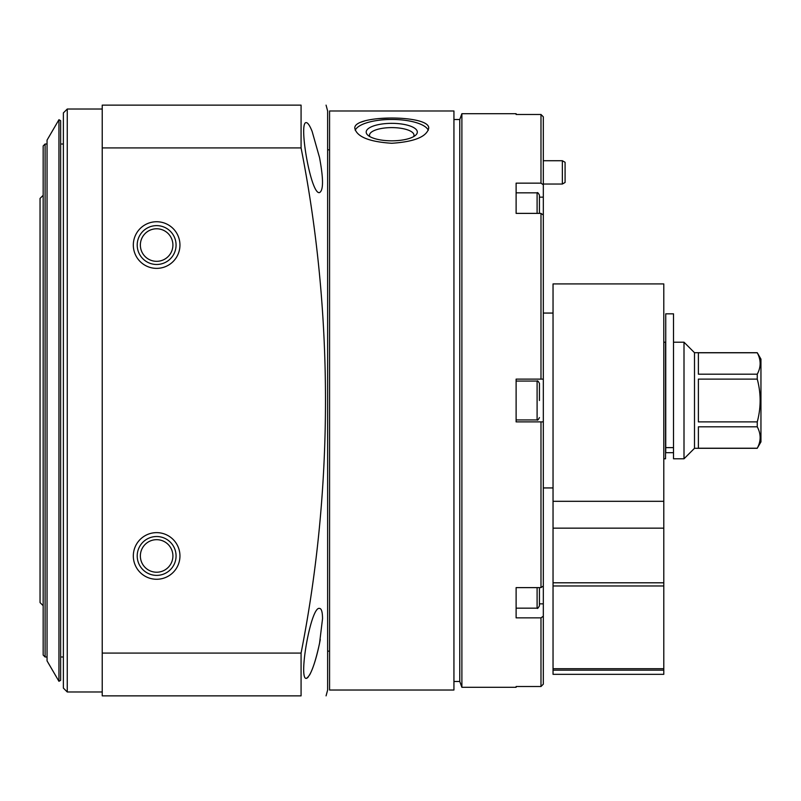 <?xml version="1.0" encoding="UTF-8"?>
<svg xmlns="http://www.w3.org/2000/svg" width="801" height="801" viewBox="0 0 801 801"><rect width="100%" height="100%" fill="white"/><g stroke="black" fill="none" stroke-linecap="round" stroke-linejoin="round"><path stroke-width="1.2" d="M329.571 690.021L329.571 110.979L453.937 110.979L453.937 690.021L329.571 690.021M360.63 122.283L365.596 120.631M377.611 118.668L389.807 118.037M391.759 143.279C414.197 141.787 426.502 136.841 428.675 128.43C430.928 114.553 352.56 114.553 354.833 128.43C357.006 136.841 369.311 141.787 391.759 143.279M537.101 587.624L537.101 608.169C537.401 608.89 538.182 608.109 539.433 605.836L539.433 588.735M539.433 213.376L539.433 195.164L539.433 213.376M539.433 400.5L539.433 383.399C538.262 381.176 537.481 380.405 537.101 381.066L516.114 381.066M543.318 215.028L540.985 213.376L540.985 379.123L543.318 379.123L543.318 184.801L540.985 183.149L540.985 114.493L543.318 116.826L540.985 114.493L516.114 114.493L516.114 113.692L461.887 113.692L461.887 687.308L459.764 681.481L459.764 119.519L453.937 119.519M543.318 184.801L543.318 116.826M543.318 585.972L543.318 421.877L516.114 421.877L516.114 379.123L543.318 379.123L543.318 421.877L540.985 421.877L540.985 587.624L543.318 585.972L543.318 616.199L540.985 617.851L516.114 617.851L516.114 587.624L540.985 587.624M543.318 684.174L540.985 686.507L543.318 684.174L543.318 616.199M461.887 687.308L516.114 687.308L516.114 686.507L540.985 686.507L540.985 617.851M102.228 147.925L102.228 695.859L301.076 695.859C333.616 695.859 333.616 695.859 301.076 695.859L301.076 653.075C333.737 487.378 333.506 312.19 301.076 147.925L301.076 105.141C333.616 105.141 333.616 105.141 301.076 105.141L102.228 105.141L102.228 147.925L301.076 147.925M326.067 695.859L327.629 690.021L327.629 110.979L326.067 105.141M320.29 639.508C317.146 655.639 313.581 667.463 309.617 674.983M308.125 677.195L306.813 678.267M322.543 618.662C322.473 611.934 321.471 608.52 319.539 608.42C310.918 605.576 298.102 679.949 306.322 678.367C310.448 676.254 314.853 664.59 319.539 643.393L322.543 618.662M312.13 131.414C309.837 125.687 307.894 122.763 306.322 122.633C298.102 121.021 310.928 195.414 319.539 192.58C323.494 190.508 323.494 178.853 319.539 157.607L312.13 131.414M156.636 532.635A23.319 23.319 0 0 1 176.831 567.609A23.319 23.319 0 0 1 136.44 567.609A23.319 23.319 0 0 1 156.636 532.635M156.636 221.737A23.319 23.319 0 0 1 176.831 256.71A23.319 23.319 0 0 1 136.44 256.71A23.319 23.319 0 0 1 156.636 221.737M102.228 653.075L301.076 653.075M540.985 213.376L516.114 213.376L516.114 183.149L540.985 183.149M102.228 691.974L67.254 691.974L67.254 109.026L102.228 109.026M67.254 691.974L63.369 688.079L63.369 112.921L67.254 109.026M156.636 225.622A19.434 19.434 0 0 1 173.467 254.768A19.434 19.434 0 0 1 139.815 254.768A19.434 19.434 0 0 1 156.636 225.622M156.636 228.776A16.28 16.28 0 0 1 170.733 253.186A16.28 16.28 0 0 1 142.538 253.186A16.28 16.28 0 0 1 156.636 228.776M156.636 536.52A19.434 19.434 0 0 1 173.467 565.666A19.434 19.434 0 0 1 139.815 565.666A19.434 19.434 0 0 1 156.636 536.52M156.636 539.674A16.28 16.28 0 0 1 170.733 564.084A16.28 16.28 0 0 1 142.538 564.084A16.28 16.28 0 0 1 156.636 539.674M562.362 160.721L565.085 162.293L565.085 182.468L562.362 184.04L562.362 160.721L543.318 160.721M428.295 130.283A36.916 12.626 0 0 0 391.759 119.459A36.916 12.626 0 0 0 355.213 130.283M413.606 136.621A22.238 7.609 0 0 0 413.997 135.209A22.238 7.609 0 0 0 391.759 127.609A22.238 7.609 0 0 0 369.521 135.209A22.238 7.609 0 0 0 369.902 136.621M391.759 140.826A25.562 8.741 0 0 0 415.569 135.269A25.562 8.741 0 0 0 391.759 123.344A25.562 8.741 0 0 0 367.939 135.269A25.562 8.741 0 0 0 391.759 140.826M60.646 680.309L60.646 120.691L58.944 119.699L58.944 681.301L60.646 680.309M58.944 681.301L47.049 660.875L47.049 140.125L58.944 119.699M43.164 605.696L40.05 602.582L40.05 198.418L43.164 195.304M43.164 655.048L43.164 145.952L45.106 144.01L45.106 656.99L43.164 655.048M553.04 674.342L663.789 674.342L663.789 670.167L553.04 670.167L553.04 674.342M553.04 501.306L553.04 670.167L663.789 670.167L663.789 283.914L553.04 283.914L553.04 501.306L663.789 501.306M757.255 421.887C761.09 407.639 761.09 393.381 757.255 379.113L698.382 379.113L698.382 421.887L757.255 421.887L757.255 426.823C761.09 433.992 761.09 441.121 757.255 448.22L760.95 441.892L760.95 359.108L757.255 352.7L694.497 352.7L684.004 342.207L673.511 342.207M757.255 426.823L698.382 426.823L698.382 448.22L757.255 448.22M698.382 352.78L698.382 374.177L757.255 374.177C761.09 367.078 761.09 359.949 757.255 352.78L698.382 352.78M757.255 379.113L757.255 374.177M757.255 448.3L694.497 448.3L694.497 352.7M694.497 448.3L684.004 458.793L684.004 342.207M673.511 452.685L665.741 452.685L665.741 313.832L673.511 313.832L673.511 458.793L684.004 458.793M663.789 458.793L665.541 458.793L665.541 342.207L663.789 342.207M539.433 603.854L543.318 603.854M539.433 197.146L543.318 197.146M537.101 213.376L537.101 192.831C537.491 192.17 538.262 192.941 539.433 195.164M539.433 417.601C538.262 419.824 537.481 420.595 537.101 419.934L537.101 381.066M553.04 668.725L663.789 668.725M553.04 585.962L663.789 585.962M553.04 582.798L663.789 582.798M553.04 528.159L663.789 528.159M665.741 447.629L673.511 447.629M329.571 149.837L327.629 149.837M329.571 651.163L327.629 651.163M459.764 681.481L453.937 681.481M459.764 119.519L461.887 113.692M553.04 313.061L543.318 313.061M553.04 487.939L543.318 487.939M537.101 608.169L516.114 608.169M537.101 192.831L516.114 192.831M537.101 419.934L516.114 419.934M562.362 184.04L543.318 184.04M63.369 144.01L60.646 144.01M63.369 656.99L60.646 656.99M47.049 144.01L45.106 144.01M47.049 656.99L45.106 656.99"/></g></svg>
